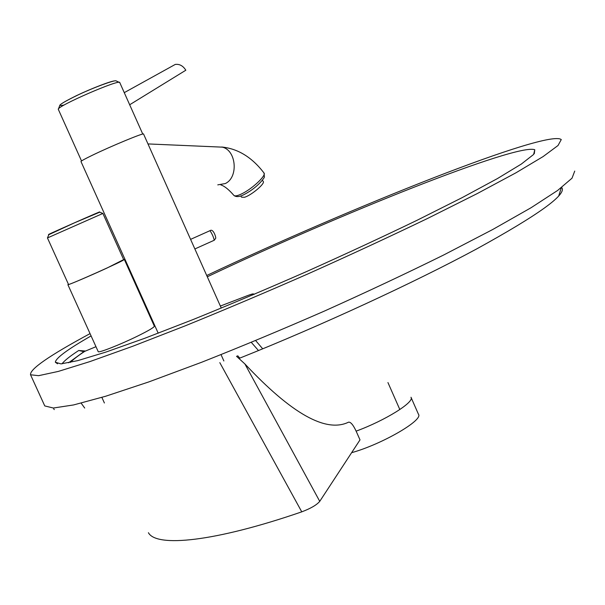 <?xml version="1.0" encoding="UTF-8"?>
<svg xmlns="http://www.w3.org/2000/svg" width="605" height="605" viewBox="0 0 605 605"><rect width="100%" height="100%" fill="white"/><g stroke="black" fill="none" stroke-linecap="round" stroke-linejoin="round"><path stroke-width="0.91" d="M84.7 408.042L81.146 403.142M219.812 362.645L301.759 511.845C214.23 542.019 156.302 547.563 148.414 532.71M360.005 439.88L319.75 501.348L244.896 363.945C291.497 413.722 326.042 433.127 348.548 422.177C350.643 421.844 353.176 424.831 356.126 431.138L360.005 439.88M301.759 511.845C310.713 508.465 316.71 504.963 319.75 501.348M237.803 355.838L239.777 358.13L237.803 355.838L236.563 356.33L244.896 363.945M255.635 340.562L262.721 348.82M85.547 351.029L78.726 350.492L83.876 351.656L85.116 351.21M207.296 276.787C338.263 214.624 517.313 142.901 534.782 149.753L533.625 154.449L521.344 164.053L497.416 178.581L462.137 197.646L416.792 220.417C382.247 237.077 345.387 254.176 306.206 271.721C266.828 288.993 229.136 304.928 193.139 319.531L144.905 338.225L105.928 352.072L77.773 360.625L60.992 363.892L55.335 362.221C55.887 358.001 67.805 349.236 91.09 335.919M145.646 306.841L146.213 306.553M411.082 397.477L418.448 414.236C423.704 419.999 382.027 444.244 351.618 452.691M561.727 187.535C567.18 194.266 538.7 214.805 476.279 249.139C413.918 282.739 320.537 325.883 239.777 358.13M206.721 275.502C351.475 207.243 548.175 128.789 561.266 139.581L558.029 145.502L543.131 156.559L516.05 172.75L477.088 193.66L427.591 218.443C390.081 236.495 350.144 255.007 307.779 273.974C265.202 292.646 224.387 309.919 185.334 325.793L132.775 346.241L89.88 361.601L58.299 371.417L38.599 375.682L30.537 374.775C29.63 369.216 49.466 355.498 90.047 333.62M144.943 305.283L145.518 304.996M221.271 308.089L143.574 134.068C144.822 132.192 110.783 146.266 91.884 155.493C84.745 158.964 81.108 160.975 80.972 161.535L80.994 161.58M233.961 195.498C236.381 197.26 239.92 196.867 244.579 194.296C259.129 186.612 265.33 176.342 264.347 176.834L264.052 173.053C266.351 175.442 252.829 188.337 242.318 193.555C237.614 195.891 234.77 196.474 233.787 195.294C226.043 186.363 221.869 185.281 220.848 184.926M216.779 146.909L222.277 147.144C236.419 150.131 238.657 177.567 225.257 183.565L217.77 184.873M129.674 104.763L185.826 70.225C183.081 65.832 179.564 63.896 175.268 64.425L171.593 66.452M240.699 195.982L241.592 197.2L244.48 197.275C251.211 195.423 265.323 183.527 263.266 181.462L263.213 181.387M98.184 351.581L98.214 351.641C98.381 353.237 120.418 344.555 137.622 336.077C148.792 330.542 154.358 327.237 154.328 326.148L124.343 259.492M68.509 284.433L47.447 237.946L102.88 213.444L123.722 259.749C126.294 259.696 67.942 285.794 68.509 284.433L68.494 284.41M123.654 259.605L106.956 268.068C89.487 276.107 67.647 285.401 67.889 284.705L68.433 284.267M223.865 360.966L221.029 354.628M70.369 362.403C73.175 359.514 77.947 355.838 84.685 351.384L95.976 346.695M220.364 306.054L245.827 296.261C252.164 293.796 254.592 293.243 253.102 294.597L252.625 294.968M152.921 323.025L153.519 322.775M78.726 350.492C69.915 356.232 64.357 360.671 62.043 363.809M253.102 294.597L254.41 294.212M245.827 296.261L246.379 296.042M356.126 431.138C385.287 420.467 414.909 401.932 410.984 397.251M574.735 171.079L572.02 178.195L557.659 190.431L531.099 207.712L492.614 229.567L443.533 255.068C406.25 273.475 366.479 292.17 324.204 311.159C281.68 329.748 240.843 346.771 201.684 362.244L148.868 381.899L105.61 396.26L73.56 404.949L53.361 408.027L44.762 405.925L44.422 405.176M114.995 80.843C111.176 80.896 91.884 88.285 76.54 95.613C60.22 103.682 56.114 106.805 64.228 104.99M58.36 109.452L58.322 109.369C55.789 106.639 120.834 78.363 119.79 82.628L115.82 80.76C112.628 80.639 94.652 87.173 78.99 94.493C64.357 101.549 61.37 103.727 59.895 105.081L58.322 109.369L81.531 160.968M98.229 212.65C110.723 206.676 36.527 239.474 50.139 233.908M209.852 230.739L209.995 230.671C212.166 233.969 213.588 237.175 214.246 240.291M54.276 409.608L53.701 408.867M104.4 402.99L101.859 397.394M251.294 342.362L258.486 350.56M68.569 362.781L83.876 351.656L83.014 351.55L84.405 351.497M534.306 153.662L534.782 149.753M55.335 362.213L57.543 363.809M558.687 196.058L561.266 187.747M399.829 409.547L387.941 382.557M30.537 374.775L44.762 405.925M142.757 134.06L119.79 82.628M158.207 333.204L80.972 161.535M222.277 147.144L147.975 143.929M221.695 147C237.939 148.641 252.058 157.323 264.052 173.053M124.267 92.648L175.268 64.425M262.388 180.26L263.266 181.462M47.447 237.946L48.839 234.679L74.506 222.814L99.734 212.189L102.88 213.444M98.214 351.641L67.889 284.705M190.59 239.368L209.995 230.671C213.051 228.357 215.751 236.124 215.773 238.188L214.283 240.223M132.253 277.09L132.843 276.825M194.87 248.95L214.147 240.283M127.927 267.463L128.51 267.206"/></g></svg>
